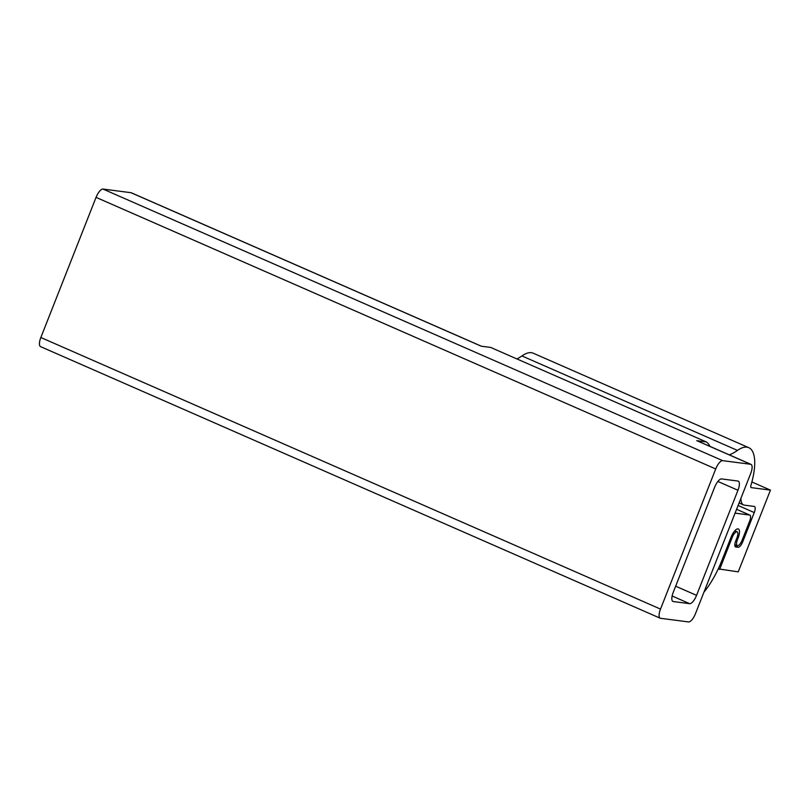 <?xml version="1.0" encoding="UTF-8"?>
<svg xmlns="http://www.w3.org/2000/svg" width="811" height="811" viewBox="0 0 811 811"><rect width="100%" height="100%" fill="white"/><g stroke="black" fill="none" stroke-linecap="round" stroke-linejoin="round"><path stroke-width="1.22" d="M695.493 613.633L750.702 473.492A9.458 3.406 113.7 0 0 750.996 464.379A9.458 3.406 113.7 0 0 750.651 464.277L722.662 460.648A9.458 3.406 113.7 0 0 715.718 468.951L660.509 609.091A9.458 3.406 113.7 0 0 660.215 618.215A9.458 3.406 113.7 0 0 660.559 618.306L688.549 621.936A9.458 3.406 113.7 0 0 695.493 613.633M703.938 592.192A50.444 18.156 113.7 0 0 721.871 560.533L731.076 537.176A9.458 3.406 113.7 0 1 738.365 528.965A9.458 3.406 113.7 0 1 738.071 538.088L737.493 539.548A6.306 2.271 113.7 0 0 737.3 545.621A6.306 2.271 113.7 0 0 742.156 540.146L749.638 521.169A6.306 2.271 113.7 0 0 749.83 515.097A6.306 2.271 113.7 0 0 749.607 515.026L735.08 513.15M718.272 568.866L738.243 571.867L770.45 490.118L751.229 487.624A3.153 1.135 113.7 0 1 751.118 487.593A3.153 1.135 113.7 0 1 750.976 485.242A50.444 18.156 113.7 0 0 748.766 447.672A50.444 18.156 113.7 0 0 737.473 450.409A88.602 31.893 113.7 0 1 729.302 454.87M751.888 481.977L770.45 490.118M748.766 447.672L533.232 353.211A50.444 18.156 113.7 0 0 521.929 355.938L737.473 450.409M516.982 358.959A88.602 31.893 113.7 0 0 521.929 355.938M709.949 446.385A56.435 20.316 113.7 0 0 706.178 441.883L696.771 440.667L750.651 464.277M481.42 346.226L131.331 192.785A9.458 3.406 113.7 0 0 130.987 192.694L481.237 346.196L490.645 347.422L706.178 441.883M130.987 192.694L102.997 189.064A9.458 3.406 113.7 0 0 96.053 197.367L40.844 337.508A9.458 3.406 113.7 0 0 40.55 346.621L660.215 618.215M719.59 569.444L732.242 537.328A6.306 2.271 113.7 0 1 737.108 531.854A6.306 2.271 113.7 0 1 736.905 537.936L735.749 540.856A6.306 2.271 113.7 0 0 735.557 546.928A6.306 2.271 113.7 0 0 735.79 546.999L738.122 547.293A6.306 2.271 113.7 0 0 742.754 541.758L754.25 512.562A6.306 2.271 113.7 0 0 754.453 506.49A6.306 2.271 113.7 0 0 754.22 506.419L744.336 505.141A22.069 7.948 113.7 0 1 743.525 504.918A22.069 7.948 113.7 0 1 740.919 498.329M750.996 464.379L697.115 440.758A9.458 3.406 113.7 0 0 696.771 440.667M673.292 601.549L689.624 603.668A9.458 3.406 113.7 0 0 696.568 595.355L737.969 490.25A9.458 3.406 113.7 0 0 738.263 481.136A9.458 3.406 113.7 0 0 737.919 481.045L721.597 478.926A9.458 3.406 113.7 0 0 714.643 487.229L673.242 592.334A9.458 3.406 113.7 0 0 672.948 601.448A9.458 3.406 113.7 0 0 673.292 601.549L672.643 601.265M102.997 189.064L722.662 460.648M96.053 197.367L715.718 468.951M40.844 337.508L660.509 609.091M672.126 595.994L689.624 603.668M675.664 586.201L696.568 595.355M717.877 481.45L737.969 490.25M749.83 515.097L736.601 509.298L749.607 515.026M736.449 539.082L737.493 539.548M737.027 537.622L738.071 538.088M731.198 536.872L732.242 537.328M734.888 545.884L738.122 547.293M741.67 541.282L742.754 541.758M738.101 505.486L754.25 512.562M734.827 544.546L737.3 545.621M734.776 530.84L737.108 531.854M739.085 502.972L743.525 504.918"/></g></svg>
